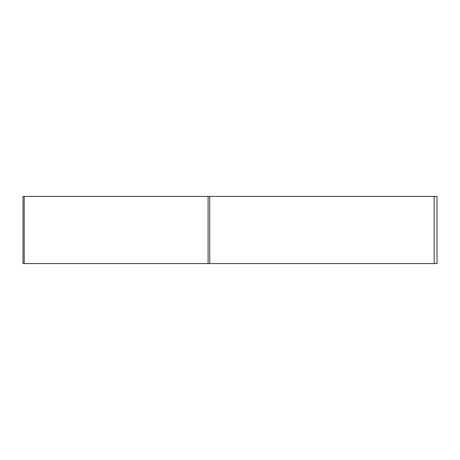 <?xml version="1.0" encoding="UTF-8"?>
<svg xmlns="http://www.w3.org/2000/svg" width="460" height="460" viewBox="0 0 460 460"><rect width="100%" height="100%" fill="white"/><g stroke="black" fill="none" stroke-linecap="round" stroke-linejoin="round"><path stroke-width="0.69" d="M435.798 263.58L434.177 263.58L437 263.58L437 196.42L23 196.42L23 263.58L434.177 263.58L24.202 263.58L24.202 196.42M434.177 263.58L434.177 196.42M209.702 196.42L209.702 263.58M208.081 263.58L208.081 196.42"/></g></svg>
